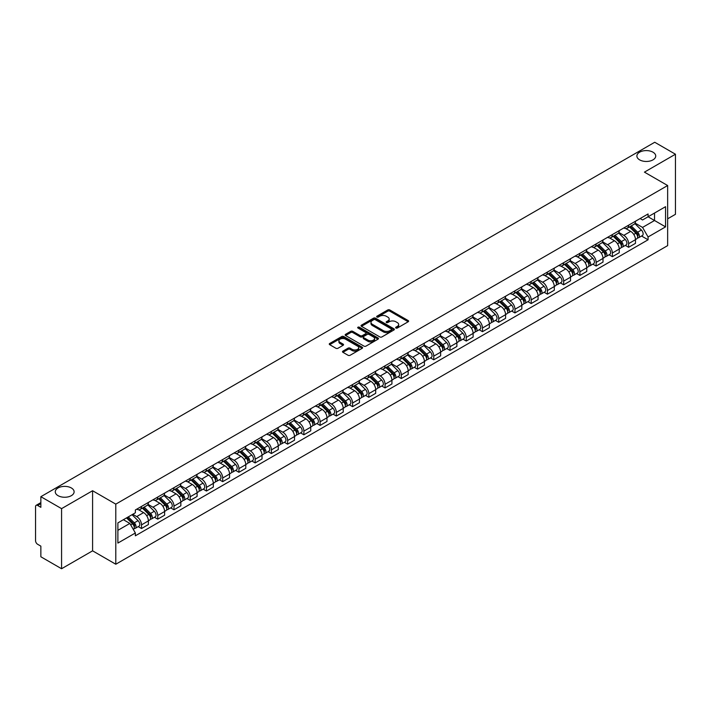 <?xml version="1.0" encoding="UTF-8"?>
<svg xmlns="http://www.w3.org/2000/svg" width="711" height="711" viewBox="0 0 711 711"><rect width="100%" height="100%" fill="white"/><g stroke="black" fill="none" stroke-linecap="round" stroke-linejoin="round"><path stroke-width="1.07" d="M395.911 328.029A1.013 0.587 0 0 0 397.342 328.029L408.203 321.754A1.449 0.835 0 0 0 408.621 321.168A1.449 0.835 0 0 0 408.203 320.581L389.806 309.96A1.449 0.835 0 0 0 387.762 309.96L376.91 316.226A1.013 0.587 0 0 0 378.341 317.053L379.745 316.244A4.622 2.666 0 0 1 386.286 316.244L387.815 317.124A4.622 2.666 0 0 1 389.175 319.017A4.622 2.666 0 0 1 387.815 320.901L386.411 321.71A1.013 0.587 0 0 0 387.842 322.536L389.246 321.728A4.622 2.666 0 0 1 395.787 321.728L397.316 322.616A4.622 2.666 0 0 1 398.675 324.5A4.622 2.666 0 0 1 397.316 326.385L395.911 327.202A1.013 0.587 0 0 0 395.911 328.029L395.911 327.202M71.358 487.968A9.421 5.439 0 0 0 61.084 486.795A9.421 5.439 0 0 0 55.271 491.816A9.421 5.439 0 0 0 58.035 495.665A9.421 5.439 0 0 0 68.3 496.838A9.421 5.439 0 0 0 74.113 491.816A9.421 5.439 0 0 0 71.358 487.968M652.965 152.181A9.421 5.439 0 0 0 642.7 150.999A9.421 5.439 0 0 0 636.887 156.029A9.421 5.439 0 0 0 639.642 159.868A9.421 5.439 0 0 0 649.916 161.05A9.421 5.439 0 0 0 655.729 156.029A9.421 5.439 0 0 0 652.965 152.181M342.915 351.136A1.449 0.835 0 0 0 342.489 351.723A1.449 0.835 0 0 0 342.915 352.309L348.079 355.287A1.449 0.835 0 0 0 350.114 355.287L362.175 348.328A1.449 0.835 0 0 0 362.601 347.741A1.449 0.835 0 0 0 362.175 347.155L343.786 336.534A1.449 0.835 0 0 0 341.742 336.534L329.682 343.493A1.449 0.835 0 0 0 329.264 344.08A1.449 0.835 0 0 0 329.682 344.675L335.921 348.274A1.449 0.835 0 0 0 337.965 348.274L343.12 345.288A1.449 0.835 0 0 0 343.546 344.702A1.449 0.835 0 0 0 343.12 344.115L340.027 342.329A3.866 2.231 0 0 1 338.898 340.747A3.866 2.231 0 0 1 341.28 338.694A3.866 2.231 0 0 1 345.493 339.174L357.597 346.159A3.866 2.231 0 0 1 358.735 347.741A3.866 2.231 0 0 1 356.344 349.803A3.866 2.231 0 0 1 352.132 349.314L350.114 348.15A1.449 0.835 0 0 0 348.079 348.15L342.915 351.136L342.915 352.309M115.795 504.135L92.59 490.732L61.573 508.641L40.856 496.687L654.733 142.262L675.45 154.225L644.433 172.133L667.647 185.527L115.795 504.135L115.795 564.232L667.647 245.624L667.647 185.527M379.852 336.943A1.449 0.835 0 0 0 381.887 336.943L393.947 329.984A1.449 0.835 0 0 0 394.374 329.397A1.449 0.835 0 0 0 393.947 328.811L375.559 318.19A1.449 0.835 0 0 0 373.515 318.19L361.455 325.149A1.449 0.835 0 0 0 361.037 325.736A1.449 0.835 0 0 0 361.455 326.331L379.852 336.943M358.335 328.242A1.013 0.587 0 0 1 359.366 328.384L359.366 327.184L378.056 337.983A1.449 0.835 0 0 1 378.483 338.569A1.449 0.835 0 0 1 378.056 339.156L366.005 346.115A1.449 0.835 0 0 1 363.961 346.115L345.573 335.503L350.727 332.544L350.727 331.344L345.573 334.321A1.449 0.835 0 0 0 345.146 334.908A1.449 0.835 0 0 0 345.573 335.503L345.573 334.321M350.727 332.544A1.449 0.835 0 0 1 352.772 332.544L352.772 331.344A1.449 0.835 0 0 0 350.727 331.344M352.772 331.344L360.228 335.645A1.449 0.835 0 0 0 362.272 335.645L365.694 333.672A1.449 0.835 0 0 0 366.121 333.086A1.449 0.835 0 0 0 365.694 332.49L357.935 328.011A1.013 0.587 0 0 1 359.366 327.184M61.573 508.641L61.573 568.738L40.856 556.775L40.856 546.137L37.63 544.279A2.942 1.698 -120 0 1 35.55 540.671L35.55 506.659A2.942 1.698 -120 0 1 36.163 505.317L40.856 502.597M667.647 218.819L675.45 214.313L675.45 154.225M61.573 568.738L92.59 550.829L115.795 564.232M40.856 496.687L40.856 507.325L37.63 505.459A2.942 1.698 -120 0 0 36.163 505.317M628.613 225.191A6.772 3.911 60 0 1 627.209 228.231L634.079 224.267A6.772 3.911 -120 0 0 635.483 221.228M618.863 232.479L623.823 235.35A6.772 3.911 60 0 1 628.613 243.642L635.483 239.678A6.772 3.911 -120 0 0 630.693 231.377L625.778 228.542M635.483 239.678L635.483 243.34L628.613 247.304L625.316 245.402M627.209 228.231A6.772 3.911 60 0 1 623.876 227.929M628.613 243.642L628.613 247.304M612.375 234.568A6.772 3.911 60 0 1 610.971 237.607L617.841 233.643A6.772 3.911 -120 0 0 619.245 230.604M609.078 254.778L612.375 256.68L619.245 252.716L619.245 249.046A6.772 3.911 -120 0 0 614.455 240.753L609.54 237.918M610.971 237.607A6.772 3.911 60 0 1 607.638 237.296M602.626 241.856L607.585 244.717A6.772 3.911 60 0 1 612.375 253.018L612.375 256.68M596.138 243.944A6.772 3.911 60 0 1 594.734 246.984L601.604 243.011A6.772 3.911 -120 0 0 603.008 239.971M592.85 264.154L596.138 266.056L603.008 262.083L603.008 258.422A6.772 3.911 -120 0 0 598.218 250.13L593.303 247.295M594.734 246.984A6.772 3.911 60 0 1 591.401 246.673M586.388 251.232L591.348 254.094A6.772 3.911 60 0 1 596.138 262.386L596.138 266.056M579.9 253.312A6.772 3.911 60 0 1 578.496 256.351L585.366 252.387A6.772 3.911 -120 0 0 586.771 249.348M576.612 273.531L579.9 275.433L586.771 271.46L586.771 267.798A6.772 3.911 -120 0 0 581.98 259.506L577.065 256.662M578.496 256.351A6.772 3.911 60 0 1 575.163 256.049M570.151 260.608L575.11 263.47A6.772 3.911 60 0 1 579.9 271.762L579.9 275.433M563.663 262.688A6.772 3.911 60 0 1 562.259 265.727L569.129 261.764A6.772 3.911 -120 0 0 570.533 258.724M560.375 282.898L563.663 284.8L570.533 280.836L570.533 277.174A6.772 3.911 -120 0 0 565.743 268.882L560.828 266.038M562.259 265.727A6.772 3.911 60 0 1 558.926 265.425M553.913 269.976L558.882 272.846A6.772 3.911 60 0 1 563.663 281.138L563.663 284.8M547.426 272.064A6.772 3.911 60 0 1 546.03 275.104L552.891 271.14A6.772 3.911 -120 0 0 554.296 268.1M544.137 292.274L547.426 294.176L554.296 290.212L554.296 286.542A6.772 3.911 -120 0 0 549.514 278.25L544.59 275.415M546.03 275.104A6.772 3.911 60 0 1 542.689 274.793M537.676 279.352L542.644 282.223A6.772 3.911 60 0 1 547.426 290.515L547.426 294.176M531.188 281.44A6.772 3.911 60 0 1 529.793 284.48L536.663 280.507A6.772 3.911 -120 0 0 538.058 277.468M527.9 301.651L531.188 303.553L538.058 299.589L538.058 295.918A6.772 3.911 -120 0 0 533.277 287.626L528.353 284.791M529.793 284.48A6.772 3.911 60 0 1 526.46 284.169M521.439 288.728L526.407 291.59A6.772 3.911 60 0 1 531.188 299.882L531.188 303.553M514.951 290.808A6.772 3.911 60 0 1 513.555 293.847L520.425 289.884A6.772 3.911 -120 0 0 521.821 286.844M511.662 311.027L514.951 312.929L521.821 308.956L521.821 305.295A6.772 3.911 -120 0 0 517.039 297.002L512.116 294.158M513.555 293.847A6.772 3.911 60 0 1 510.222 293.545M505.201 298.105L510.169 300.966A6.772 3.911 60 0 1 514.951 309.258L514.951 312.929M498.713 300.184A6.772 3.911 60 0 1 497.318 303.224L504.188 299.26A6.772 3.911 -120 0 0 505.583 296.22M495.425 320.394L498.722 322.296L505.583 318.332L505.583 314.671A6.772 3.911 -120 0 0 500.802 306.379L495.878 303.535M497.318 303.224A6.772 3.911 60 0 1 493.985 302.922M488.972 307.481L493.932 310.343A6.772 3.911 60 0 1 498.722 318.635L498.722 322.296M482.485 309.561A6.772 3.911 60 0 1 481.08 312.6L487.95 308.636A6.772 3.911 -120 0 0 489.346 305.597M479.187 329.771L482.485 331.673L489.355 327.709L489.355 324.038A6.772 3.911 -120 0 0 484.564 315.746L479.649 312.911M481.08 312.6A6.772 3.911 60 0 1 477.748 312.298M472.735 316.848L477.694 319.719A6.772 3.911 60 0 1 482.485 328.011L482.485 331.673M466.247 318.937A6.772 3.911 60 0 1 464.843 321.976L471.713 318.004A6.772 3.911 -120 0 0 473.117 314.964M462.95 339.147L466.247 341.049L473.117 337.085L473.117 333.415A6.772 3.911 -120 0 0 468.327 325.123L463.412 322.287M464.843 321.976A6.772 3.911 60 0 1 461.51 321.665M456.498 326.225L461.457 329.086A6.772 3.911 60 0 1 466.247 337.378L466.247 341.049M450.01 328.304A6.772 3.911 60 0 1 448.605 331.344L455.475 327.38A6.772 3.911 -120 0 0 456.88 324.34M446.712 348.523L450.01 350.425L456.88 346.453L456.88 342.791A6.772 3.911 -120 0 0 452.089 334.499L447.175 331.664M448.605 331.344A6.772 3.911 60 0 1 445.273 331.042M440.26 335.601L445.219 338.463A6.772 3.911 60 0 1 450.01 346.755L450.01 350.425M433.772 337.681A6.772 3.911 60 0 1 432.368 340.72L439.238 336.756A6.772 3.911 -120 0 0 440.642 333.717M430.475 357.891L433.772 359.793L440.642 355.829L440.642 352.167A6.772 3.911 -120 0 0 435.852 343.875L430.937 341.031M432.368 340.72A6.772 3.911 60 0 1 429.035 340.418M424.023 344.977L428.982 347.839A6.772 3.911 60 0 1 433.772 356.131L433.772 359.793M417.535 347.057A6.772 3.911 60 0 1 416.131 350.096L423.001 346.133A6.772 3.911 -120 0 0 424.405 343.093M414.237 367.267L417.535 369.169L424.405 365.205L424.405 361.544A6.772 3.911 -120 0 0 419.614 353.243L414.7 350.407M416.131 350.096A6.772 3.911 60 0 1 412.798 349.794M407.785 354.345L412.744 357.215A6.772 3.911 60 0 1 417.535 365.507L417.535 369.169M401.297 356.433A6.772 3.911 60 0 1 399.893 359.473L406.763 355.509A6.772 3.911 -120 0 0 408.167 352.469M398 376.643L401.297 378.545L408.167 374.581L408.167 370.911A6.772 3.911 -120 0 0 403.377 362.619L398.462 359.784M399.893 359.473A6.772 3.911 60 0 1 396.56 359.162M391.548 363.721L396.507 366.583A6.772 3.911 60 0 1 401.297 374.884L401.297 378.545M385.06 365.81A6.772 3.911 60 0 1 383.656 368.849L390.526 364.876A6.772 3.911 -120 0 0 391.93 361.837M381.763 386.02L385.06 387.922L391.93 383.958L391.93 380.287A6.772 3.911 -120 0 0 387.14 371.995L382.225 369.16M383.656 368.849A6.772 3.911 60 0 1 380.323 368.538M375.31 373.097L380.269 375.959A6.772 3.911 60 0 1 385.06 384.251L385.06 387.922M368.822 375.177A6.772 3.911 60 0 1 367.418 378.216L374.288 374.253A6.772 3.911 -120 0 0 375.692 371.213M365.525 395.396L368.822 397.298L375.692 393.325L375.692 389.664A6.772 3.911 -120 0 0 370.902 381.372L365.987 378.528M367.418 378.216A6.772 3.911 60 0 1 364.085 377.914M359.073 382.474L364.032 385.335A6.772 3.911 60 0 1 368.822 393.627L368.822 397.298M352.585 384.553A6.772 3.911 60 0 1 351.181 387.593L358.051 383.629A6.772 3.911 -120 0 0 359.455 380.589M349.288 404.763L352.585 406.665L359.455 402.702L359.455 399.04A6.772 3.911 -120 0 0 354.665 390.748L349.75 387.904M351.181 387.593A6.772 3.911 60 0 1 347.848 387.291M342.835 391.841L347.795 394.712A6.772 3.911 60 0 1 352.585 403.004L352.585 406.665M336.347 393.93A6.772 3.911 60 0 1 334.943 396.969L341.813 393.005A6.772 3.911 -120 0 0 343.217 389.966M333.059 414.14L336.347 416.042L343.217 412.078L343.217 408.407A6.772 3.911 -120 0 0 338.427 400.115L333.512 397.28M334.943 396.969A6.772 3.911 60 0 1 331.61 396.658M326.598 401.217L331.557 404.088A6.772 3.911 60 0 1 336.347 412.38L336.347 416.042M320.11 403.306A6.772 3.911 60 0 1 318.706 406.345L325.576 402.373A6.772 3.911 -120 0 0 326.98 399.333M316.822 423.516L320.11 425.418L326.98 421.454L326.98 417.784A6.772 3.911 -120 0 0 322.19 409.492L317.275 406.656M318.706 406.345A6.772 3.911 60 0 1 315.373 406.034M310.36 410.594L315.329 413.455A6.772 3.911 60 0 1 320.11 421.747L320.11 425.418M303.873 412.673A6.772 3.911 60 0 1 302.468 415.713L309.338 411.749A6.772 3.911 -120 0 0 310.743 408.709M300.584 432.892L303.873 434.794L310.743 430.822L310.743 427.16A6.772 3.911 -120 0 0 305.961 418.868L301.037 416.024M302.468 415.713A6.772 3.911 60 0 1 299.135 415.411M294.123 419.97L299.091 422.832A6.772 3.911 60 0 1 303.873 431.124L303.873 434.794M287.635 422.05A6.772 3.911 60 0 1 286.24 425.089L293.101 421.125A6.772 3.911 -120 0 0 294.505 418.086M284.347 442.26L287.635 444.162L294.505 440.198L294.505 436.536A6.772 3.911 -120 0 0 289.724 428.244L284.8 425.4M286.24 425.089A6.772 3.911 60 0 1 282.907 424.787M277.885 429.346L282.854 432.208A6.772 3.911 60 0 1 287.635 440.5L287.635 444.162M271.398 431.426A6.772 3.911 60 0 1 270.002 434.465L276.872 430.502A6.772 3.911 -120 0 0 278.268 427.462M268.109 451.636L271.398 453.538L278.268 449.574L278.268 445.904A6.772 3.911 -120 0 0 273.486 437.612L268.562 434.776M270.002 434.465A6.772 3.911 60 0 1 266.669 434.163M261.648 438.714L266.616 441.584A6.772 3.911 60 0 1 271.398 449.876L271.398 453.538M255.16 440.802A6.772 3.911 60 0 1 253.765 443.842L260.635 439.869A6.772 3.911 -120 0 0 262.03 436.83M251.872 461.012L255.16 462.914L262.03 458.95L262.03 455.28A6.772 3.911 -120 0 0 257.249 446.988L252.325 444.153M253.765 443.842A6.772 3.911 60 0 1 250.432 443.531M245.419 448.09L250.379 450.952A6.772 3.911 60 0 1 255.16 459.244L255.16 462.914M238.932 450.179A6.772 3.911 60 0 1 237.527 453.218L244.397 449.245A6.772 3.911 -120 0 0 245.793 446.206M235.634 470.389L238.932 472.291L245.793 468.318L245.793 464.656A6.772 3.911 -120 0 0 241.011 456.364L236.096 453.529M237.527 453.218A6.772 3.911 60 0 1 234.195 452.907M229.182 457.466L234.141 460.328A6.772 3.911 60 0 1 238.932 468.62L238.932 472.291M222.694 459.546A6.772 3.911 60 0 1 221.29 462.585L228.16 458.622A6.772 3.911 -120 0 0 229.564 455.582M219.397 479.765L222.694 481.658L229.564 477.694L229.564 474.033A6.772 3.911 -120 0 0 224.774 465.741L219.859 462.897M221.29 462.585A6.772 3.911 60 0 1 217.957 462.283M212.945 466.843L217.904 469.704A6.772 3.911 60 0 1 222.694 477.996L222.694 481.658M206.457 468.922A6.772 3.911 60 0 1 205.052 471.962L211.922 467.998A6.772 3.911 -120 0 0 213.327 464.958M203.159 489.132L206.457 491.034L213.327 487.071L213.327 483.409A6.772 3.911 -120 0 0 208.536 475.108L203.622 472.273M205.052 471.962A6.772 3.911 60 0 1 201.72 471.66M196.707 476.21L201.666 479.081A6.772 3.911 60 0 1 206.457 487.373L206.457 491.034M190.219 478.299A6.772 3.911 60 0 1 188.815 481.338L195.685 477.374A6.772 3.911 -120 0 0 197.089 474.335M186.922 498.509L190.219 500.411L197.089 496.447L197.089 492.776A6.772 3.911 -120 0 0 192.299 484.484L187.384 481.649M188.815 481.338A6.772 3.911 60 0 1 185.482 481.027M180.47 485.586L185.429 488.457A6.772 3.911 60 0 1 190.219 496.749L190.219 500.411M173.982 487.675A6.772 3.911 60 0 1 172.577 490.714L179.448 486.742A6.772 3.911 -120 0 0 180.852 483.702M170.684 507.885L173.982 509.787L180.852 505.823L180.852 502.153A6.772 3.911 -120 0 0 176.061 493.861L171.147 491.025M172.577 490.714A6.772 3.911 60 0 1 169.245 490.403M164.232 494.963L169.191 497.824A6.772 3.911 60 0 1 173.982 506.116L173.982 509.787M157.744 497.042A6.772 3.911 60 0 1 156.34 500.082L163.21 496.118A6.772 3.911 -120 0 0 164.614 493.078M154.447 517.261L157.744 519.163L164.614 515.191L164.614 511.529A6.772 3.911 -120 0 0 159.824 503.237L154.909 500.393M156.34 500.082A6.772 3.911 60 0 1 153.007 499.78M147.995 504.339L152.954 507.201A6.772 3.911 60 0 1 157.744 515.493L157.744 519.163M141.507 506.419A6.772 3.911 60 0 1 140.103 509.458L146.973 505.494A6.772 3.911 -120 0 0 148.377 502.455M138.21 526.629L141.507 528.531L148.377 524.567L148.377 520.905A6.772 3.911 -120 0 0 143.586 512.613L138.672 509.769M140.103 509.458A6.772 3.911 60 0 1 136.77 509.156M132.761 514.293L136.716 516.577A6.772 3.911 60 0 1 141.507 524.869L141.507 528.531M640.113 218.553L642.557 219.966L665.558 206.679L654.529 213.051L654.529 220.508L642.557 227.413L635.101 223.112M117.884 530.335L129.846 523.429L135.366 532.983L117.884 543.08L117.884 522.887L135.366 512.791L135.366 509.965L648.077 213.958L648.077 216.775L665.558 226.871L648.077 236.967L642.557 227.413M665.558 206.679L665.558 226.871M135.366 532.983L135.366 535.801L648.077 239.794L648.077 236.967M92.59 490.732L92.59 550.829M129.846 523.429L123.394 519.697M641.553 236.025L648.077 239.794M396.32 328.171L397.316 327.593A4.622 2.666 0 0 0 398.675 325.7L398.675 324.5M389.175 319.017L389.175 320.217A4.622 2.666 0 0 1 387.815 322.101L386.82 322.678M408.176 321.772L389.806 311.16A1.449 0.835 0 0 0 387.762 311.16L377.319 317.195M393.947 328.811L393.947 329.984L375.559 319.39A1.449 0.835 0 0 0 373.515 319.39L361.481 326.34M391.397 329.806A1.013 0.587 0 0 0 391.397 328.98L375.248 319.666A1.013 0.587 0 0 0 373.817 319.666L372.342 320.519A4.622 2.666 0 0 0 370.982 322.403A4.622 2.666 0 0 0 372.342 324.296L383.371 330.668A4.622 2.666 0 0 0 389.912 330.668L391.397 329.806L391.397 331.015A1.013 0.587 0 0 0 391.69 330.597L391.69 329.397M370.982 322.403L370.982 323.612A4.622 2.666 0 0 0 372.342 325.496L372.342 324.296M391.397 331.015L389.912 331.868A4.622 2.666 0 0 1 383.371 331.868L372.342 325.496M352.772 332.544L360.228 336.854A1.449 0.835 0 0 0 362.272 336.854L365.694 334.872A1.449 0.835 0 0 0 366.121 334.286L366.121 333.086M359.366 328.384L378.039 339.174M367.969 340.116A3.866 2.231 0 0 0 372.182 340.605A3.866 2.231 0 0 0 374.573 338.543A3.866 2.231 0 0 0 373.435 336.961L369.169 334.499A1.449 0.835 0 0 0 367.125 334.499L363.703 336.472A1.449 0.835 0 0 0 363.285 337.067A1.449 0.835 0 0 0 363.703 337.654L367.969 340.116L367.969 341.316A3.866 2.231 0 0 0 372.182 341.804A3.866 2.231 0 0 0 374.573 339.742L374.573 338.543M363.285 337.067L363.285 338.267A1.449 0.835 0 0 0 363.703 338.854L363.703 337.654M367.969 341.316L363.703 338.854M358.735 347.741L358.735 348.941A3.866 2.231 0 0 1 356.344 351.003A3.866 2.231 0 0 1 352.132 350.523L350.114 349.359A1.449 0.835 0 0 0 348.079 349.359L342.933 352.327M338.898 340.747L338.898 341.955A3.866 2.231 0 0 0 340.027 343.529L340.027 342.329M343.102 345.306L340.027 343.529M362.175 347.155L362.175 348.328L343.786 337.734A1.449 0.835 0 0 0 341.742 337.734L329.708 344.684M629.484 226.916L635.883 233.226A3.679 2.124 60 0 1 636.852 238.745L635.483 239.536M630.764 228.178L633.474 229.742M630.195 226.507L637.198 233.421A1.769 1.022 60 0 1 637.669 236.07A1.769 1.022 60 0 1 637.509 236.132M631.252 225.894L637.651 232.204A3.679 2.124 60 0 1 638.62 237.723A3.679 2.124 60 0 1 637.509 237.838M634.834 223.565L641.402 230.044A3.679 2.124 60 0 1 642.371 235.563L638.62 237.723M613.246 236.292L619.645 242.602A3.679 2.124 60 0 1 620.614 248.121L619.245 248.912M614.526 237.554L617.237 239.118M613.957 235.883L620.961 242.789A1.769 1.022 60 0 1 621.432 245.437A1.769 1.022 60 0 1 621.272 245.499M615.015 235.27L621.414 241.58A3.679 2.124 60 0 1 622.383 247.099A3.679 2.124 60 0 1 621.272 247.215M618.597 232.941L625.165 239.42A3.679 2.124 60 0 1 626.133 244.931L622.383 247.099M597.009 245.668L603.408 251.978A3.679 2.124 60 0 1 604.377 257.489L603.008 258.289M598.289 246.921L600.999 248.486M597.72 245.259L604.723 252.165A1.769 1.022 60 0 1 605.194 254.814A1.769 1.022 60 0 1 605.034 254.876M598.786 244.646L605.177 250.956A3.679 2.124 60 0 1 606.145 256.475A3.679 2.124 60 0 1 605.034 256.591M602.359 242.318L608.927 248.788A3.679 2.124 60 0 1 609.896 254.307L606.145 256.475M580.78 255.036L587.17 261.346A3.679 2.124 60 0 1 588.139 266.865L586.771 267.656M582.051 256.298L584.762 257.862M581.482 254.627L588.486 261.541A1.769 1.022 60 0 1 588.957 264.19A1.769 1.022 60 0 1 588.797 264.252M582.549 254.014L588.939 260.333A3.679 2.124 60 0 1 589.917 265.843A3.679 2.124 60 0 1 588.797 265.967M586.122 251.685L592.69 258.164A3.679 2.124 60 0 1 593.658 263.683L589.917 265.843M564.543 264.412L570.933 270.722A3.679 2.124 60 0 1 571.911 276.241L570.533 277.032M565.814 265.674L568.524 267.238M565.245 264.003L572.257 270.918A1.769 1.022 60 0 1 572.719 273.566A1.769 1.022 60 0 1 572.559 273.628M566.312 263.39L572.702 269.7A3.679 2.124 60 0 1 573.679 275.219A3.679 2.124 60 0 1 572.568 275.335M569.884 261.061L576.452 267.54A3.679 2.124 60 0 1 577.421 273.06L573.679 275.219M548.305 273.788L554.696 280.098A3.679 2.124 60 0 1 555.673 285.618L554.296 286.409M549.576 275.05L552.287 276.615M549.008 273.38L556.02 280.285A1.769 1.022 60 0 1 556.482 282.934A1.769 1.022 60 0 1 556.322 283.005M550.074 272.766L556.464 279.076A3.679 2.124 60 0 1 557.442 284.596A3.679 2.124 60 0 1 556.331 284.711M553.647 270.438L560.215 276.917A3.679 2.124 60 0 1 561.183 282.427L557.442 284.596M532.068 283.165L538.458 289.475A3.679 2.124 60 0 1 539.436 294.994L538.058 295.785M533.339 284.418L536.05 285.991M532.779 282.756L539.782 289.661A1.769 1.022 60 0 1 540.244 292.31A1.769 1.022 60 0 1 540.084 292.372M533.837 282.143L540.227 288.453A3.679 2.124 60 0 1 541.204 293.972A3.679 2.124 60 0 1 540.093 294.087M537.418 279.814L543.977 286.284A3.679 2.124 60 0 1 544.946 291.803L541.204 293.972M515.831 292.541L522.221 298.851A3.679 2.124 60 0 1 523.198 304.361L521.821 305.161M517.101 293.794L519.812 295.358M516.542 292.123L523.545 299.038A1.769 1.022 60 0 1 524.007 301.686A1.769 1.022 60 0 1 523.847 301.748M517.599 291.519L523.998 297.829A3.679 2.124 60 0 1 524.967 303.339A3.679 2.124 60 0 1 523.856 303.464M521.181 289.19L527.74 295.66A3.679 2.124 60 0 1 528.708 301.18L524.967 303.339M499.593 301.908L505.992 308.219A3.679 2.124 60 0 1 506.961 313.738L505.583 314.529M500.864 303.17L503.575 304.735M500.304 301.5L507.307 308.414A1.769 1.022 60 0 1 507.77 311.062A1.769 1.022 60 0 1 507.61 311.125M501.362 300.886L507.761 307.196A3.679 2.124 60 0 1 508.729 312.716A3.679 2.124 60 0 1 507.618 312.831M504.943 298.558L511.502 305.037A3.679 2.124 60 0 1 512.471 310.556L508.729 312.716M483.356 311.285L489.755 317.595A3.679 2.124 60 0 1 490.723 323.114L489.346 323.905M484.626 312.547L487.346 314.111M484.067 310.876L491.07 317.781A1.769 1.022 60 0 1 491.532 320.43A1.769 1.022 60 0 1 491.372 320.501M485.124 310.263L491.523 316.573A3.679 2.124 60 0 1 492.492 322.092A3.679 2.124 60 0 1 491.381 322.207M488.706 307.934L495.265 314.413A3.679 2.124 60 0 1 496.242 319.932L492.492 322.092M467.118 320.661L473.517 326.971A3.679 2.124 60 0 1 474.486 332.49L473.108 333.281M468.389 321.914L471.109 323.487M467.829 320.252L474.832 327.158A1.769 1.022 60 0 1 475.295 329.806A1.769 1.022 60 0 1 475.135 329.868M468.887 319.639L475.286 325.949A3.679 2.124 60 0 1 476.254 331.468A3.679 2.124 60 0 1 475.144 331.584M472.468 317.31L479.027 323.789A3.679 2.124 60 0 1 480.005 329.3L476.254 331.468M450.881 330.037L457.28 336.347A3.679 2.124 60 0 1 458.248 341.858L456.871 342.658M452.16 331.29L454.871 332.855M451.592 329.628L458.595 336.534A1.769 1.022 60 0 1 459.057 339.183A1.769 1.022 60 0 1 458.897 339.245M452.649 329.015L459.048 335.325A3.679 2.124 60 0 1 460.017 340.836A3.679 2.124 60 0 1 458.906 340.96M456.231 326.687L462.79 333.157A3.679 2.124 60 0 1 463.768 338.676L460.017 340.836M434.643 339.405L441.042 345.715A3.679 2.124 60 0 1 442.011 351.234L440.642 352.025M435.923 340.667L438.634 342.231M435.354 338.996L442.358 345.91A1.769 1.022 60 0 1 442.82 348.559A1.769 1.022 60 0 1 442.66 348.621M436.412 338.383L442.811 344.693A3.679 2.124 60 0 1 443.78 350.212A3.679 2.124 60 0 1 442.669 350.336M439.993 336.054L446.552 342.533A3.679 2.124 60 0 1 447.53 348.052L443.78 350.212M418.406 348.781L424.805 355.091A3.679 2.124 60 0 1 425.773 360.61L424.405 361.401M419.686 350.043L422.396 351.607M419.117 348.372L426.12 355.287A1.769 1.022 60 0 1 426.591 357.935A1.769 1.022 60 0 1 426.422 357.997M420.174 347.759L426.573 354.069A3.679 2.124 60 0 1 427.542 359.588A3.679 2.124 60 0 1 426.431 359.704M423.756 345.43L430.324 351.909A3.679 2.124 60 0 1 431.293 357.429L427.542 359.588M402.168 358.157L408.567 364.467A3.679 2.124 60 0 1 409.536 369.987L408.167 370.778M403.448 359.419L406.159 360.984M402.879 357.749L409.883 364.654A1.769 1.022 60 0 1 410.354 367.303A1.769 1.022 60 0 1 410.185 367.374M403.937 357.135L410.336 363.445A3.679 2.124 60 0 1 411.305 368.965A3.679 2.124 60 0 1 410.194 369.08M407.519 354.807L414.086 361.286A3.679 2.124 60 0 1 415.055 366.796L411.305 368.965M385.931 367.534L392.33 373.844A3.679 2.124 60 0 1 393.299 379.363L391.93 380.154M387.211 368.787L389.921 370.351M386.642 367.125L393.645 374.03A1.769 1.022 60 0 1 394.116 376.679A1.769 1.022 60 0 1 393.956 376.741M387.699 366.512L394.098 372.822A3.679 2.124 60 0 1 395.067 378.341A3.679 2.124 60 0 1 393.956 378.456M391.281 364.183L397.849 370.653A3.679 2.124 60 0 1 398.818 376.172L395.067 378.341M369.693 376.901L376.092 383.22A3.679 2.124 60 0 1 377.061 388.73L375.692 389.521M370.973 378.163L373.684 379.727M370.404 376.492L377.408 383.407A1.769 1.022 60 0 1 377.879 386.055A1.769 1.022 60 0 1 377.719 386.117M371.462 375.888L377.861 382.198A3.679 2.124 60 0 1 378.83 387.708A3.679 2.124 60 0 1 377.719 387.833M375.044 373.559L381.611 380.03A3.679 2.124 60 0 1 382.58 385.549L378.83 387.708M353.456 386.277L359.855 392.588A3.679 2.124 60 0 1 360.824 398.107L359.455 398.898M354.736 387.539L357.446 389.104M354.167 385.869L361.17 392.783A1.769 1.022 60 0 1 361.641 395.432A1.769 1.022 60 0 1 361.481 395.494M355.224 385.255L361.623 391.565A3.679 2.124 60 0 1 362.592 397.085A3.679 2.124 60 0 1 361.481 397.2M358.806 382.927L365.374 389.406A3.679 2.124 60 0 1 366.343 394.925L362.592 397.085M337.218 395.654L343.617 401.964A3.679 2.124 60 0 1 344.586 407.483L343.217 408.274M338.498 396.916L341.209 398.48M337.929 395.245L344.933 402.15A1.769 1.022 60 0 1 345.404 404.799A1.769 1.022 60 0 1 345.244 404.87M338.996 394.632L345.386 400.942A3.679 2.124 60 0 1 346.364 406.461A3.679 2.124 60 0 1 345.244 406.576M342.569 392.303L349.137 398.782A3.679 2.124 60 0 1 350.105 404.292L346.364 406.461M320.99 405.03L327.38 411.34A3.679 2.124 60 0 1 328.349 416.859L326.98 417.65M322.261 406.283L324.971 407.856M321.692 404.621L328.695 411.527A1.769 1.022 60 0 1 329.166 414.175A1.769 1.022 60 0 1 329.006 414.237M322.758 404.008L329.149 410.318A3.679 2.124 60 0 1 330.126 415.837A3.679 2.124 60 0 1 329.015 415.953M326.331 401.679L332.899 408.15A3.679 2.124 60 0 1 333.868 413.669L330.126 415.837M304.752 414.406L311.142 420.716A3.679 2.124 60 0 1 312.12 426.227L310.743 427.027M306.023 415.659L308.734 417.224M305.454 413.989L312.467 420.903A1.769 1.022 60 0 1 312.929 423.552A1.769 1.022 60 0 1 312.769 423.614M306.521 413.384L312.911 419.694A3.679 2.124 60 0 1 313.889 425.205A3.679 2.124 60 0 1 312.778 425.329M310.094 411.056L316.662 417.526A3.679 2.124 60 0 1 317.63 423.045L313.889 425.205M288.515 423.774L294.905 430.084A3.679 2.124 60 0 1 295.883 435.603L294.505 436.394M289.786 425.036L292.497 426.6M289.217 423.365L296.229 430.279A1.769 1.022 60 0 1 296.691 432.928A1.769 1.022 60 0 1 296.531 432.99M290.284 422.752L296.674 429.062A3.679 2.124 60 0 1 297.651 434.581A3.679 2.124 60 0 1 296.54 434.697M293.865 420.423L300.424 426.902A3.679 2.124 60 0 1 301.393 432.421L297.651 434.581M272.277 433.15L278.668 439.46A3.679 2.124 60 0 1 279.645 444.979L278.268 445.77M273.548 434.412L276.259 435.976M272.988 432.741L279.992 439.656A1.769 1.022 60 0 1 280.454 442.295A1.769 1.022 60 0 1 280.294 442.366M274.046 432.128L280.445 438.438A3.679 2.124 60 0 1 281.414 443.957A3.679 2.124 60 0 1 280.303 444.073M277.628 429.8L284.187 436.278A3.679 2.124 60 0 1 285.155 441.798L281.414 443.957M256.04 442.526L262.439 448.837A3.679 2.124 60 0 1 263.408 454.356L262.03 455.147M257.311 443.78L260.022 445.353M256.751 442.118L263.754 449.023A1.769 1.022 60 0 1 264.216 451.672A1.769 1.022 60 0 1 264.057 451.734M257.809 441.504L264.208 447.814A3.679 2.124 60 0 1 265.176 453.334A3.679 2.124 60 0 1 264.065 453.449M261.39 439.176L267.949 445.655A3.679 2.124 60 0 1 268.918 451.165L265.176 453.334M239.803 451.903L246.202 458.213A3.679 2.124 60 0 1 247.17 463.723L245.793 464.523M241.073 453.156L243.784 454.72M240.514 451.494L247.517 458.399A1.769 1.022 60 0 1 247.979 461.048A1.769 1.022 60 0 1 247.819 461.11M241.571 450.881L247.97 457.191A3.679 2.124 60 0 1 248.939 462.71A3.679 2.124 60 0 1 247.828 462.825M245.153 448.552L251.712 455.022A3.679 2.124 60 0 1 252.681 460.541L248.939 462.71M223.565 461.27L229.964 467.58A3.679 2.124 60 0 1 230.933 473.099L229.555 473.89M224.836 462.532L227.556 464.096M224.276 460.861L231.279 467.776A1.769 1.022 60 0 1 231.742 470.424A1.769 1.022 60 0 1 231.582 470.486M225.334 460.248L231.733 466.567A3.679 2.124 60 0 1 232.701 472.077A3.679 2.124 60 0 1 231.59 472.202M228.915 457.92L235.474 464.399A3.679 2.124 60 0 1 236.452 469.918L232.701 472.077M207.328 470.646L213.727 476.957A3.679 2.124 60 0 1 214.695 482.476L213.318 483.267M208.607 471.908L211.318 473.473M208.039 470.238L215.042 477.152A1.769 1.022 60 0 1 215.504 479.801A1.769 1.022 60 0 1 215.344 479.863M209.096 469.624L215.495 475.935A3.679 2.124 60 0 1 216.464 481.454A3.679 2.124 60 0 1 215.353 481.569M212.678 467.296L219.237 473.775A3.679 2.124 60 0 1 220.214 479.294L216.464 481.454M191.09 480.023L197.489 486.333A3.679 2.124 60 0 1 198.458 491.852L197.089 492.643M192.37 481.285L195.081 482.849M191.801 479.614L198.804 486.52A1.769 1.022 60 0 1 199.267 489.168A1.769 1.022 60 0 1 199.107 489.239M192.859 479.001L199.258 485.311A3.679 2.124 60 0 1 200.226 490.83A3.679 2.124 60 0 1 199.116 490.945M196.44 476.672L202.999 483.151A3.679 2.124 60 0 1 203.977 488.661L200.226 490.83M174.853 489.399L181.252 495.709A3.679 2.124 60 0 1 182.22 501.228L180.852 502.019M176.132 490.652L178.843 492.216M175.564 488.99L182.567 495.896A1.769 1.022 60 0 1 183.029 498.544A1.769 1.022 60 0 1 182.869 498.607M176.621 488.377L183.02 494.687A3.679 2.124 60 0 1 183.989 500.206A3.679 2.124 60 0 1 182.878 500.322M180.203 486.048L186.771 492.519A3.679 2.124 60 0 1 187.74 498.038L183.989 500.206M158.615 498.775L165.014 505.086A3.679 2.124 60 0 1 165.983 510.596L164.614 511.387M159.895 500.029L162.606 501.593M159.326 498.358L166.33 505.272A1.769 1.022 60 0 1 166.801 507.921A1.769 1.022 60 0 1 166.632 507.983M160.384 497.753L166.783 504.063A3.679 2.124 60 0 1 167.752 509.574A3.679 2.124 60 0 1 166.641 509.698M163.965 495.425L170.533 501.895A3.679 2.124 60 0 1 171.502 507.414L167.752 509.574M142.378 508.143L148.777 514.453A3.679 2.124 60 0 1 149.745 519.972L148.377 520.763M143.658 509.405L146.368 510.969M143.089 507.734L150.092 514.648A1.769 1.022 60 0 1 150.563 517.297A1.769 1.022 60 0 1 150.403 517.359M144.146 507.121L150.545 513.431A3.679 2.124 60 0 1 151.514 518.95A3.679 2.124 60 0 1 150.403 519.066M147.728 504.792L154.296 511.271A3.679 2.124 60 0 1 155.265 516.79L151.514 518.95M126.522 517.892L132.539 523.829A3.679 2.124 60 0 1 133.508 529.348L133.33 529.455M127.42 518.781L130.131 520.345M127.233 517.484L133.855 524.016A1.769 1.022 60 0 1 134.326 526.664A1.769 1.022 60 0 1 134.166 526.735M128.291 516.87L134.308 522.807A3.679 2.124 60 0 1 135.277 528.326A3.679 2.124 60 0 1 134.166 528.442M132.042 514.711L138.058 520.648A3.679 2.124 60 0 1 139.027 526.158L135.277 528.326M157.744 515.493L164.614 511.529M173.982 506.116L180.852 502.153M190.219 496.749L197.089 492.776M206.457 487.373L213.327 483.409M222.694 477.996L229.564 474.033M238.932 468.62L245.793 464.656M255.16 459.244L262.03 455.28M271.398 449.876L278.268 445.904M287.635 440.5L294.505 436.536M303.873 431.124L310.743 427.16M320.11 421.747L326.98 417.784M336.347 412.38L343.217 408.407M352.585 403.004L359.455 399.04M368.822 393.627L375.692 389.664M385.06 384.251L391.93 380.287M401.297 374.884L408.167 370.911M417.535 365.507L424.405 361.544M433.772 356.131L440.642 352.167M450.01 346.755L456.88 342.791M466.247 337.378L473.117 333.415M482.485 328.011L489.355 324.038M498.722 318.635L505.583 314.671M514.951 309.258L521.821 305.295M531.188 299.882L538.058 295.918M547.426 290.515L554.296 286.542M563.663 281.138L570.533 277.174M579.9 271.762L586.771 267.798M596.138 262.386L603.008 258.422M612.375 253.018L619.245 249.046M141.507 524.869L148.377 520.905M136.716 516.577L143.586 512.613M152.954 507.201L159.824 503.237M169.191 497.824L176.061 493.861M185.429 488.457L192.299 484.484M201.666 479.081L208.536 475.108M217.904 469.704L224.774 465.741M234.141 460.328L241.011 456.364M250.379 450.952L257.249 446.988M266.616 441.584L273.486 437.612M282.854 432.208L289.724 428.244M299.091 422.832L305.961 418.868M315.329 413.455L322.19 409.492M331.557 404.088L338.427 400.115M347.795 394.712L354.665 390.748M364.032 385.335L370.902 381.372M380.269 375.959L387.14 371.995M396.507 366.583L403.377 362.619M412.744 357.215L419.614 353.243M428.982 347.839L435.852 343.875M445.219 338.463L452.089 334.499M461.457 329.086L468.327 325.123M477.694 319.719L484.564 315.746M493.932 310.343L500.802 306.379M510.169 300.966L517.039 297.002M526.407 291.59L533.277 287.626M542.644 282.223L549.514 278.25M558.882 272.846L565.743 268.882M575.11 263.47L581.98 259.506M591.348 254.094L598.218 250.13M607.585 244.717L614.455 240.753M623.823 235.35L630.693 231.377M40.856 503.592L37.63 505.459M397.316 327.593L397.316 326.385M386.411 322.536L386.411 321.71M387.815 322.101L387.815 320.901M376.91 317.053L376.91 316.226M387.762 311.16L387.762 309.96M389.806 311.16L389.806 309.96M408.203 321.754L408.203 320.581M361.455 326.331L361.455 325.149M373.515 319.39L373.515 318.19M375.559 319.39L375.559 318.19M383.371 331.868L383.371 330.668M389.912 331.868L389.912 330.668M360.228 336.854L360.228 335.645M362.272 336.854L362.272 335.645M365.694 334.872L365.694 333.672M378.056 339.156L378.056 337.983M348.079 349.359L348.079 348.15M350.114 349.359L350.114 348.15M352.132 350.523L352.132 349.314M343.12 345.288L343.12 344.115M329.682 344.675L329.682 343.493M341.742 337.734L341.742 336.534M343.786 337.734L343.786 336.534M635.883 233.226L633.768 234.443M638.034 235.261L637.367 235.643M641.402 230.044L637.651 232.204M619.645 242.602L617.53 243.82M621.796 244.628L621.13 245.011M625.165 239.42L621.414 241.58M603.408 251.978L601.293 253.196M605.559 254.005L604.892 254.387M608.927 248.788L605.177 250.956M587.17 261.346L585.055 262.572M589.321 263.381L588.655 263.763M592.69 258.164L588.939 260.333M570.933 270.722L568.818 271.949M573.084 272.757L572.417 273.14M576.452 267.54L572.702 269.7M554.696 280.098L552.589 281.316M556.846 282.125L556.189 282.507M560.215 276.917L556.464 279.076M538.458 289.475L536.352 290.692M540.609 291.501L539.951 291.883M543.977 286.284L540.227 288.453M522.221 298.851L520.114 300.069M524.371 300.877L523.714 301.26M527.74 295.66L523.998 297.829M505.992 308.219L503.877 309.445M508.134 310.254L507.476 310.636M511.502 305.037L507.761 307.196M489.755 317.595L487.639 318.812M491.896 319.621L491.239 320.012M495.265 314.413L491.523 316.573M473.517 326.971L471.402 328.189M475.659 328.997L475.001 329.38M479.027 323.789L475.286 325.949M457.28 336.347L455.164 337.565M459.43 338.374L458.764 338.756M462.79 333.157L459.048 335.325M441.042 345.715L438.927 346.941M443.193 347.75L442.526 348.132M446.552 342.533L442.811 344.693M424.805 355.091L422.69 356.309M426.955 357.126L426.289 357.509M430.324 351.909L426.573 354.069M408.567 364.467L406.452 365.685M410.718 366.494L410.051 366.876M414.086 361.286L410.336 363.445M392.33 373.844L390.215 375.061M394.481 375.87L393.814 376.252M397.849 370.653L394.098 372.822M376.092 383.22L373.977 384.438M378.243 385.246L377.577 385.629M381.611 380.03L377.861 382.198M359.855 392.588L357.74 393.814M362.006 394.623L361.339 395.005M365.374 389.406L361.623 391.565M343.617 401.964L341.502 403.181M345.768 403.99L345.102 404.381M349.137 398.782L345.386 400.942M327.38 411.34L325.265 412.558M329.531 413.367L328.864 413.749M332.899 408.15L329.149 410.318M311.142 420.716L309.036 421.934M313.293 422.743L312.636 423.125M316.662 417.526L312.911 419.694M294.905 430.084L292.799 431.31M297.056 432.119L296.398 432.501M300.424 426.902L296.674 429.062M278.668 439.46L276.561 440.678M280.818 441.495L280.161 441.878M284.187 436.278L280.445 438.438M262.439 448.837L260.324 450.054M264.581 450.863L263.923 451.245M267.949 445.655L264.208 447.814M246.202 458.213L244.086 459.43M248.343 460.239L247.686 460.621M251.712 455.022L247.97 457.191M229.964 467.58L227.849 468.807M232.106 469.615L231.448 469.998M235.474 464.399L231.733 466.567M213.727 476.957L211.611 478.183M215.877 478.992L215.211 479.374M219.237 473.775L215.495 475.935M197.489 486.333L195.374 487.55M199.64 488.359L198.973 488.741M202.999 483.151L199.258 485.311M181.252 495.709L179.136 496.927M183.402 497.736L182.736 498.118M186.771 492.519L183.02 494.687M165.014 505.086L162.899 506.303M167.165 507.112L166.498 507.494M170.533 501.895L166.783 504.063M148.777 514.453L146.662 515.679M150.928 516.488L150.261 516.87M154.296 511.271L150.545 513.431M132.539 523.829L130.7 524.896M134.69 525.856L134.024 526.247M138.058 520.648L134.308 522.807"/></g></svg>
